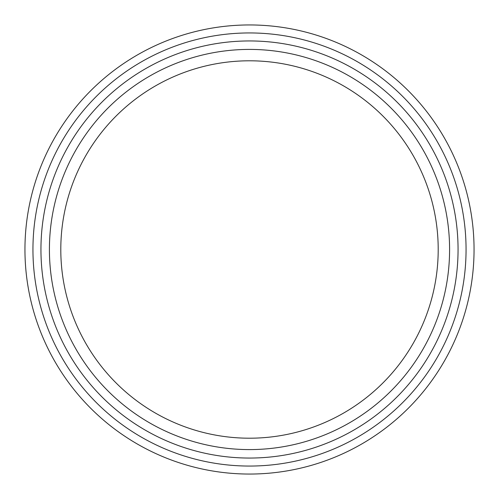 <?xml version="1.0" encoding="UTF-8"?>
<svg xmlns="http://www.w3.org/2000/svg" width="499" height="499" viewBox="0 0 499 499"><rect width="100%" height="100%" fill="white"/><g stroke="black" fill="none" stroke-linecap="round" stroke-linejoin="round"><path stroke-width="0.75" d="M458.057 249.5A208.557 208.557 0 0 1 145.221 430.113A208.557 208.557 0 0 1 145.221 68.887A208.557 208.557 0 0 1 458.057 249.5M449.593 249.5A200.093 200.093 0 0 1 149.457 422.784A200.093 200.093 0 0 1 149.457 76.216A200.093 200.093 0 0 1 449.593 249.5M24.95 249.5A224.55 224.55 0 0 0 249.5 474.05A224.55 224.55 0 0 0 474.05 249.5A224.55 224.55 0 0 0 249.5 24.95A224.55 224.55 0 0 0 24.95 249.5A224.55 224.55 0 0 0 249.5 474.05A224.55 224.55 0 0 0 474.05 249.5A224.55 224.55 0 0 0 249.5 24.95A224.55 224.55 0 0 0 24.95 249.5M438.203 249.5A188.703 188.703 0 0 1 155.152 412.923A188.703 188.703 0 0 1 155.152 86.078A188.703 188.703 0 0 1 438.203 249.5M32.946 249.5A216.554 216.554 0 0 0 357.777 437.043A216.554 216.554 0 0 0 357.777 61.957A216.554 216.554 0 0 0 32.946 249.5"/></g></svg>
